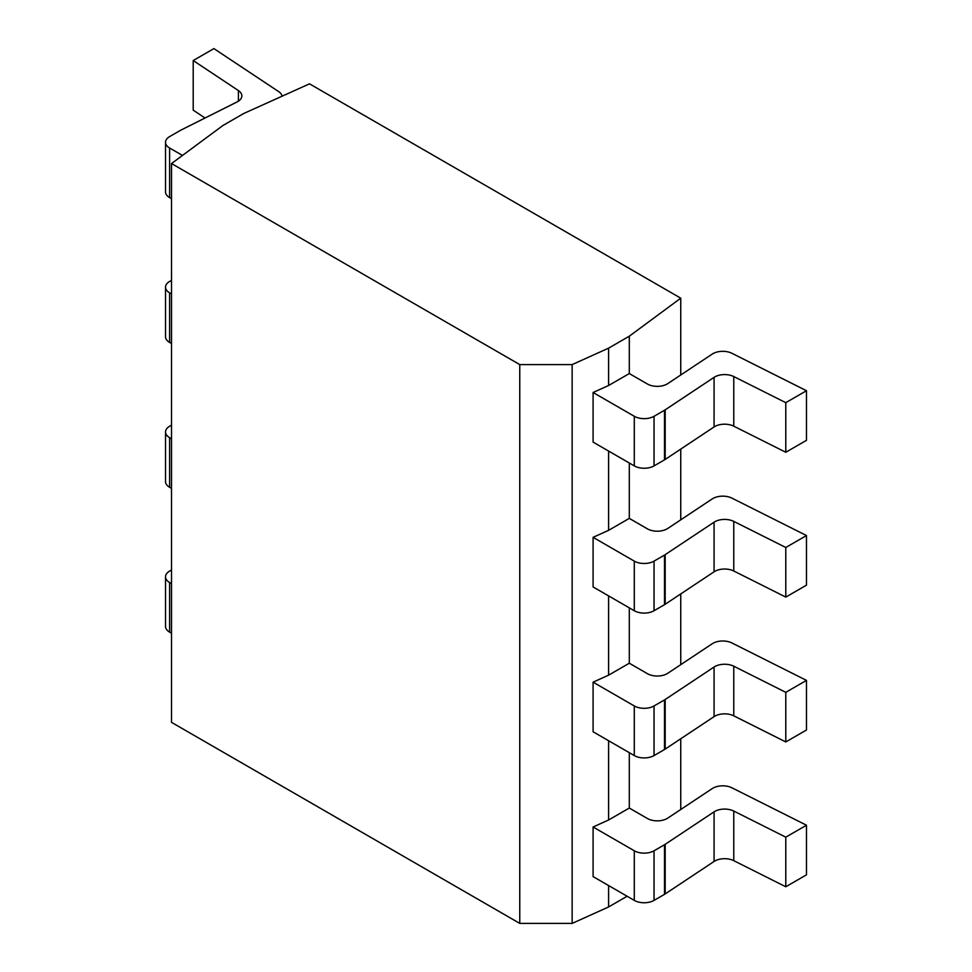 <?xml version="1.0" encoding="UTF-8"?>
<svg xmlns="http://www.w3.org/2000/svg" width="972" height="972" viewBox="0 0 972 972"><rect width="100%" height="100%" fill="white"/><g stroke="black" fill="none" stroke-linecap="round" stroke-linejoin="round"><path stroke-width="1.46" d="M519.765 923.4L519.765 364.597L572.144 364.597L608.606 348.146L629.297 336.203L680.752 298.173L309.497 83.835L243.632 113.542L222.94 125.497L171.522 163.551L171.522 722.354L519.765 923.4L572.144 923.4L608.606 906.949L627.122 896.257M572.144 923.4L572.144 364.597M171.522 163.551L519.765 364.597M608.606 348.146L608.606 385.495L593.09 392.494L593.09 442.102L634.291 465.892A13.973 8.068 180 0 0 654.047 465.892L664.508 459.853A13.973 8.068 0 0 0 665.176 459.44L714.068 426.963L714.068 377.355A13.973 8.068 180 0 1 733.775 376.565L785.789 402.663L806.481 390.72L731.928 353.298A13.973 8.068 0 0 0 712.221 354.1L667.813 383.588A13.973 8.068 180 0 1 647.401 384.001L629.297 373.552L629.297 336.203M806.481 390.72L806.481 440.328L785.789 452.272L733.775 426.173A13.973 8.068 0 0 0 714.068 426.963M169.614 148.011L169.614 197.62A13.973 8.068 180 0 1 165.519 191.921L165.519 142.313A13.973 8.068 0 0 0 169.614 148.011L182.481 155.435M169.614 197.62L171.522 198.725M282.074 96.204A13.973 8.068 0 0 0 278.709 91.635L213.901 48.6L193.209 60.543L193.209 110.152L205.043 118.013M785.789 452.272L785.789 402.663M593.09 392.494L634.291 416.283A13.973 8.068 0 0 0 654.047 416.283L664.508 410.245A13.973 8.068 180 0 0 665.176 409.832L714.068 377.355M608.606 906.949L608.606 885.565M593.09 537.334L634.291 561.123A13.973 8.068 0 0 0 654.047 561.123L654.047 610.732A13.973 8.068 180 0 1 634.291 610.732L593.09 586.942L593.09 537.334L608.606 530.335L608.606 451.069M593.09 682.162L634.291 705.951A13.973 8.068 0 0 0 654.047 705.951L654.047 755.56A13.973 8.068 180 0 1 634.291 755.56L593.09 731.77L593.09 682.162L608.606 675.163L608.606 595.897M593.09 826.99L634.291 850.779A13.973 8.068 0 0 0 654.047 850.779L654.047 900.388A13.973 8.068 180 0 1 634.291 900.388L593.09 876.598L593.09 826.99L608.606 819.991L608.606 740.725M608.606 530.335L629.297 518.38L629.297 463.012M608.606 385.495L629.297 373.552M608.606 675.163L629.297 663.22L629.297 607.84M608.606 819.991L629.297 808.048L629.297 752.68M680.752 809.494L680.752 738.756M680.752 664.666L680.752 593.928M680.752 519.826L680.752 449.088M680.752 374.998L680.752 298.173M654.047 900.388L664.508 894.349A13.973 8.068 0 0 0 665.176 893.936L714.068 861.459A13.973 8.068 0 0 1 733.775 860.67L785.789 886.768L806.481 874.824L806.481 825.216L731.928 787.806A13.973 8.068 0 0 0 712.221 788.596L667.813 818.096A13.973 8.068 180 0 1 647.401 818.497L629.297 808.048M169.614 582.507L169.614 632.116A13.973 8.068 180 0 1 165.519 626.418L165.519 576.809A13.973 8.068 0 0 0 169.614 582.507L171.522 583.613M169.614 632.116L171.522 633.222M785.789 886.768L785.789 837.159L806.481 825.216M654.047 850.779L664.508 844.741A13.973 8.068 180 0 0 665.176 844.328L714.068 811.851A13.973 8.068 180 0 1 733.775 811.061L785.789 837.159M171.522 569.993L169.614 571.099A13.973 8.068 0 0 0 165.519 576.809M193.209 60.543L238.419 90.578A13.973 8.068 180 0 1 241.846 95.864A13.973 8.068 180 0 1 237.047 101.951L180.792 130.175A13.973 8.068 180 0 0 180.087 130.564L169.614 136.602A13.973 8.068 0 0 0 165.519 142.313M654.047 610.732L664.508 604.681A13.973 8.068 0 0 0 665.176 604.268L714.068 571.803A13.973 8.068 0 0 1 733.775 571.001L785.789 597.1L806.481 585.156L806.481 535.548L731.928 498.138A13.973 8.068 0 0 0 712.221 498.928L667.813 528.428A13.973 8.068 180 0 1 647.401 528.841L629.297 518.38M169.614 292.839L169.614 342.448A13.973 8.068 180 0 1 165.519 336.749L165.519 287.141A13.973 8.068 0 0 0 169.614 292.839L171.522 293.945M169.614 342.448L171.522 343.553M785.789 597.1L785.789 547.491L806.481 535.548M654.047 561.123L664.508 555.073A13.973 8.068 180 0 0 665.176 554.66L714.068 522.195A13.973 8.068 180 0 1 733.775 521.393L785.789 547.491M171.522 280.337L169.614 281.443A13.973 8.068 0 0 0 165.519 287.141M654.047 755.56L664.508 749.521A13.973 8.068 0 0 0 665.176 749.108L714.068 716.631A13.973 8.068 0 0 1 733.775 715.829L785.789 741.94L806.481 729.996L806.481 680.388L731.928 642.966A13.973 8.068 0 0 0 712.221 643.768L667.813 673.256A13.973 8.068 180 0 1 647.401 673.669L629.297 663.22M169.614 437.679L169.614 487.288A13.973 8.068 180 0 1 165.519 481.577L165.519 431.969A13.973 8.068 0 0 0 169.614 437.679L171.522 438.773M169.614 487.288L171.522 488.381M785.789 741.94L785.789 692.331L806.481 680.388M654.047 705.951L664.508 699.913A13.973 8.068 180 0 0 665.176 699.5L714.068 667.023A13.973 8.068 180 0 1 733.775 666.221L785.789 692.331M171.522 425.165L169.614 426.271A13.973 8.068 0 0 0 165.519 431.969M733.775 426.173L733.775 376.565M665.176 409.832L665.176 459.44M664.508 410.245L664.508 459.853M654.047 416.283L654.047 465.892M634.291 416.283L634.291 465.892M733.775 860.67L733.775 811.061M714.068 861.459L714.068 811.851M665.176 844.328L665.176 893.936M664.508 844.741L664.508 894.349M634.291 850.779L634.291 900.388M238.419 101.149L238.419 90.578M733.775 571.001L733.775 521.393M714.068 571.803L714.068 522.195M665.176 554.66L665.176 604.268M664.508 555.073L664.508 604.681M634.291 561.123L634.291 610.732M733.775 715.829L733.775 666.221M714.068 716.631L714.068 667.023M665.176 699.5L665.176 749.108M664.508 699.913L664.508 749.521M634.291 705.951L634.291 755.56"/></g></svg>
